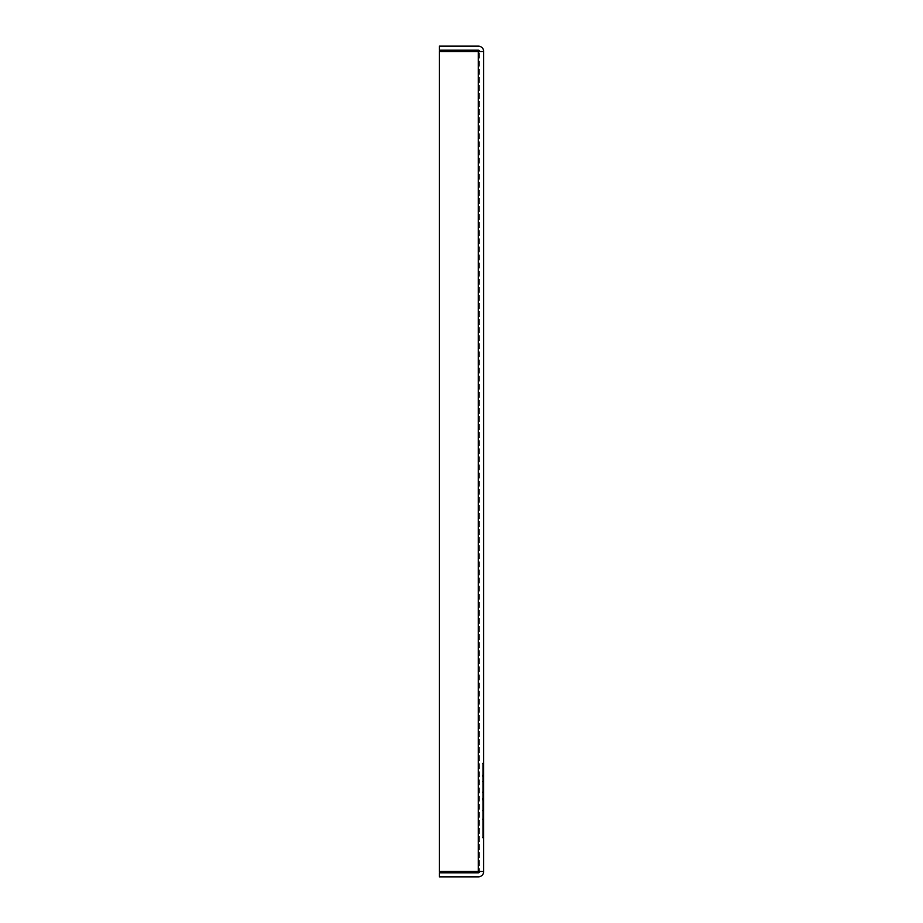 <?xml version="1.0" encoding="UTF-8"?>
<svg xmlns="http://www.w3.org/2000/svg" width="923" height="923" viewBox="0 0 923 923"><rect width="100%" height="100%" fill="white"/><g stroke="black" fill="none" stroke-linecap="round" stroke-linejoin="round"><path stroke-width="0.69" stroke-dasharray="4.62 3.46" d="M483.675 871.474L483.675 51.526L478.299 51.526L479.648 51.526L478.299 51.526L478.299 871.474L479.648 871.474L479.648 51.526L479.648 871.474L439.325 871.474L483.675 871.474A5.376 5.376 0 0 1 478.299 876.85L439.325 876.85L439.325 872.812L478.299 872.812A1.35 1.35 0 0 0 479.648 871.474M483.675 763.125L483.675 838.545L483.675 762.49L483.675 774.143L483.675 762.49L482.337 763.159L482.337 775.989L482.337 763.159L483.675 763.829L483.675 837.196L483.675 763.829L482.337 763.159L482.337 837.865L483.675 838.545L483.675 762.49L483.675 838.545L482.337 837.865L483.675 838.545L482.337 837.865L483.675 837.196L482.337 837.865L483.675 837.196L482.337 837.865L482.337 799.11L483.675 801.072M483.675 799.076L482.337 799.11L482.337 810.602L483.675 809.921L483.675 798.003L483.675 837.196L482.337 837.865L483.675 837.899M483.675 763.067L482.337 763.159L483.675 762.49L482.337 763.159L483.675 763.829L483.675 809.921L482.337 810.602L483.675 811.271L482.337 810.602L482.337 792.038L483.675 792.707L482.337 792.038L483.675 791.357L482.337 792.038L482.337 781.377L483.675 782.046L482.337 781.377L482.337 763.159L483.675 762.49L482.337 763.159L483.675 762.49L482.337 763.159L483.675 763.829L482.337 763.159L482.337 837.865L483.675 837.196L483.675 763.829L482.337 763.159L483.675 762.813L482.337 763.159L482.337 837.865L482.337 810.602L483.675 809.921L482.337 810.602L483.675 811.271L482.337 810.602L482.337 798.683L482.337 837.865L483.675 837.83M483.675 774.143L482.337 775.989L483.675 776.081M478.299 871.474L439.325 871.474L439.325 51.526L478.299 51.526L478.299 871.474L478.299 51.526L439.325 51.526L439.325 871.474L439.325 51.526L478.299 51.526M483.675 818.943L482.337 819.278L483.675 818.609L482.337 819.278L483.675 819.636M483.675 51.526L479.648 51.526A1.35 1.35 0 0 0 478.299 50.188L439.325 50.188L439.325 46.15L478.299 46.15A5.376 5.376 0 0 1 483.675 51.526L479.648 51.526M483.675 798.337L482.337 798.683L483.675 800.587M483.675 781.723L482.337 781.377L483.675 781.043M483.675 838.545L482.337 837.865L483.675 838.545M483.675 810.717L482.337 810.602L483.675 810.948L482.337 810.602L483.675 810.256M483.675 763.494L482.337 763.159L483.675 762.813M483.675 792.372L482.337 792.038L483.675 791.692M483.675 837.53L482.337 837.865L483.675 837.53M483.675 798.718L482.337 799.11L483.675 798.441M483.675 776.658L482.337 775.989L483.675 776.358M483.675 798.568L482.337 798.683L483.675 798.003"/><path stroke-width="1.38" d="M478.299 51.526L483.675 51.526L483.675 871.474L478.299 871.474L478.299 51.526L439.325 51.526L439.325 871.474L478.299 871.474M483.675 871.474A5.376 5.376 0 0 1 478.299 876.85L439.325 876.85L439.325 872.812L478.299 872.812A1.35 1.35 0 0 0 479.648 871.474M483.675 51.526A5.376 5.376 0 0 0 478.299 46.15L439.325 46.15L439.325 50.188L478.299 50.188A1.35 1.35 0 0 1 479.648 51.526"/></g></svg>
